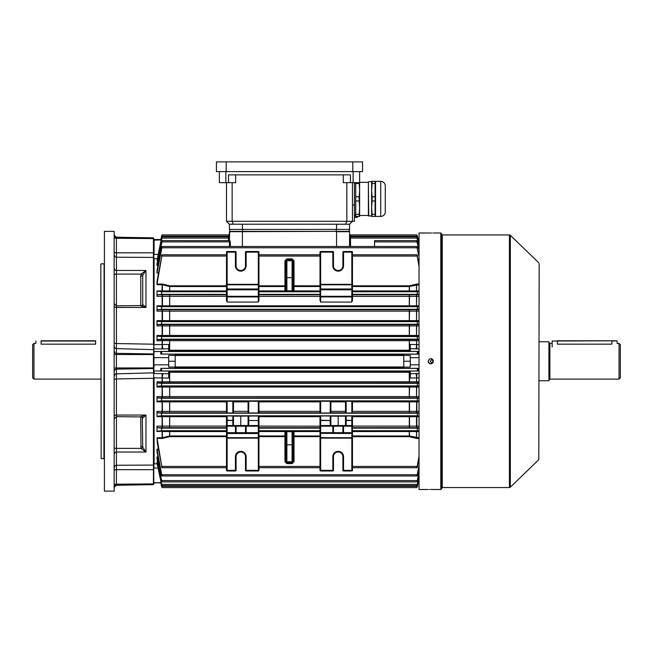 <?xml version="1.0" encoding="UTF-8"?>
<svg xmlns="http://www.w3.org/2000/svg" width="653" height="653" viewBox="0 0 653 653"><rect width="100%" height="100%" fill="white"/><g stroke="black" fill="none" stroke-linecap="round" stroke-linejoin="round"><path stroke-width="0.98" d="M33.948 379.099L32.65 377.801L32.65 344.686L33.948 343.388L33.948 379.099L100.84 379.099M41.09 344.155C34.389 343.315 34.389 343.315 41.09 344.155L95.64 344.155C102.341 343.315 102.341 343.315 95.64 344.155L95.64 341.046L41.09 341.046L41.09 344.155M431.698 362.603C433.461 361.697 433.461 360.791 431.698 359.876C429.943 360.791 429.943 361.697 431.698 362.603L431.968 362.578M433.037 361.509L432.833 360.48M441.771 233.962L441.771 488.526L440.791 489.497L440.791 232.99L441.771 233.962M430.221 233.015L419.038 232.99L419.038 489.497L428.131 489.497M430.727 233.015C427.38 232.982 427.38 232.982 430.727 233.015C434.082 232.982 434.082 232.982 430.727 233.015M430.727 489.472C427.372 489.497 427.372 489.497 430.727 489.472C434.082 489.497 434.082 489.497 430.727 489.472M429.323 489.481L429.747 489.472M433.274 361.754L433.127 362.235M432.89 362.684L432.147 363.419M431.723 363.639L431.233 363.794M430.727 363.843L430.213 363.786M429.731 363.639L429.29 363.411M428.564 362.684L428.327 362.235M428.18 361.754L428.131 361.24C429.862 364.594 431.592 364.594 433.323 361.24C431.592 357.893 429.862 357.893 428.131 361.24M539.174 263.739L538.782 459.688L539.174 263.739M432.131 233.007L431.706 233.007M430.613 358.644L431.364 358.726M431.38 358.726L432.433 359.281M432.825 359.713L433.151 360.317M431.233 489.472L440.791 489.497M41.09 340.784L95.64 340.784M293.058 434.645L293.058 453.149L293.058 434.645M293.058 269.338L293.058 287.842M285.916 453.149L285.916 434.645L285.916 453.149M285.916 287.842L285.916 269.338L285.916 287.842M320.003 284.349L351.828 284.349L351.828 252.148L343.543 252.148L343.543 265.779A5.355 5.355 0 0 1 338.189 271.142A5.355 5.355 0 0 1 332.834 265.779L332.834 252.148L320.656 252.148L320.656 288.969L351.828 288.969L351.828 284.806L320.656 284.806A0.653 0.457 0 0 0 320.003 285.263L320.003 252.148A0.653 0.653 0 0 1 320.656 251.495L332.834 251.495A0.653 0.653 0 0 1 333.479 252.148L333.479 265.779A4.71 4.71 0 0 0 338.189 270.489A4.71 4.71 0 0 0 342.898 265.779L342.898 252.148A0.653 0.653 0 0 1 343.543 251.495L351.828 251.495A0.653 0.653 0 0 1 352.473 252.148L352.473 300.356L351.828 302.07L320.656 302.07L320.003 300.356L320.003 254.784L258.963 254.784M258.963 290.928L284.937 290.928L284.937 286.52L258.963 286.52L258.963 300.356L258.31 302.07L227.146 302.07L226.493 300.356L226.493 252.148A0.653 0.653 0 0 1 227.146 251.495L235.423 251.495A0.653 0.653 0 0 1 236.076 252.148L236.076 265.779A4.71 4.71 0 0 0 240.777 270.489A4.71 4.71 0 0 0 245.487 265.779L245.487 252.148A0.653 0.653 0 0 1 246.14 251.495L258.31 251.495L246.14 251.495A0.653 0.653 0 0 0 245.487 252.148L246.14 252.148L246.14 265.779A5.355 5.355 0 0 1 240.777 271.142A5.355 5.355 0 0 1 235.423 265.779L235.423 252.148L227.146 252.148L227.146 284.349L258.31 284.349L258.31 252.148L246.14 252.148L246.14 251.495M419.038 416.679L409.513 416.704L409.513 426.115L352.473 426.107L352.473 435.967L409.513 435.984L409.341 436.669L352.473 436.661L352.473 470.34A0.653 0.653 0 0 1 351.828 470.993L343.543 470.993A0.653 0.653 0 0 1 342.898 470.34L342.898 456.7A4.71 4.71 0 0 0 338.189 451.998A4.71 4.71 0 0 0 333.479 456.7L333.479 470.34A0.653 0.653 0 0 1 332.834 470.993L320.656 470.993A0.653 0.653 0 0 1 320.003 470.34L320.003 433.053A0.653 0.457 180 0 0 320.656 433.519L320.656 437.681L351.828 437.681L351.828 433.519L320.656 433.323A0.653 0.653 0 0 1 320.003 432.678L320.003 415.969L320.656 415.961L320.656 420.189L330.883 420.508L330.883 425.536M258.963 435.967L284.937 435.967L284.937 431.551L258.963 431.551L258.963 470.34A0.653 0.653 0 0 1 258.31 470.993L246.14 470.993A0.653 0.653 0 0 1 245.487 470.34L245.487 456.7A4.71 4.71 0 0 0 240.777 451.998A4.71 4.71 0 0 0 236.076 456.7L236.076 470.34A0.653 0.653 0 0 1 235.423 470.993L227.146 470.993A0.653 0.653 0 0 1 226.493 470.34L226.493 415.969L233.472 415.969L233.472 425.536M417.912 240.28L417.324 235.888L416.614 234.892L350.53 234.892A0.971 0.971 0 0 1 349.551 233.921L349.551 235.839A0.971 0.971 0 0 0 350.53 236.81L350.53 246.483M349.551 233.921L349.551 235.839M229.415 236.149L229.415 235.839A0.971 0.971 0 0 1 228.444 236.81L162.311 236.81L157.161 259.665L157.879 259.665M228.444 240.614L228.444 234.892A0.971 0.971 0 0 0 229.415 233.921M419.038 246.238L416.663 236.81L350.53 236.81L350.53 234.892L416.614 234.892L417.324 235.717L418.165 239.684L417.324 235.888M419.038 257.086L416.818 246.483L162.148 246.483L161.454 247.765L157.104 270.236M162.311 236.81L161.65 237.488L157.161 259.665M229.481 246.483L229.448 241.888L228.754 240.614L162.238 240.614L161.65 241.153L157.055 263.534M162.238 240.614L157.136 264.726L158.189 264.726M228.444 234.892L162.352 234.892L160.72 240.28L161.65 235.717L162.352 234.892L228.444 234.892M162.148 246.483L157.006 273.085L157.006 270.236M419.038 266.432L416.924 254.784L352.473 254.784M226.493 284.349L227.146 284.349L227.146 288.969L258.31 288.969L258.31 284.806L227.146 284.806A0.653 0.457 0 0 0 226.493 285.263L226.493 254.784L162.05 254.784L157.071 284.022L162.458 284.063L162.287 284.749L157.006 284.724L157.006 281.361L162.05 254.784M419.038 250.515L416.728 240.614L374.553 240.614L374.553 246.483M416.728 240.614L417.324 241.912L374.553 241.888M417.324 241.153L419.038 249.519M320.003 436.661L293.058 436.677A0.971 0.71 180 0 1 294.03 435.967L320.003 435.967L320.003 438.139L320.656 438.139L320.656 470.34L332.834 470.34L332.834 456.7A5.355 5.355 0 0 1 338.189 451.345A5.355 5.355 0 0 1 343.543 456.7L343.543 470.34L351.828 470.34L351.828 438.139L320.656 438.139L320.656 437.681A0.653 0.457 180 0 1 320.003 437.224M336.564 246.483L336.564 231.693L349.551 231.693L349.551 246.483L349.551 238.067L417.349 238.084M258.963 426.107L320.003 426.18L320.656 425.536L351.828 425.536L352.473 426.18A0.653 0.653 0 0 0 351.828 425.536L351.828 420.508L346.147 420.508L346.147 425.536M351.828 433.323A0.653 0.653 0 0 0 352.473 432.678L351.828 432.678L351.828 426.18L343.543 426.18L343.543 432.678L351.828 432.678L351.828 433.323A0.653 0.653 0 0 0 352.473 432.678L352.473 433.053A0.653 0.457 -0 0 1 351.828 433.519L320.656 433.323L320.656 432.678L332.834 432.678L332.834 426.18L320.656 426.18L320.656 432.678L320.003 432.678M232.827 425.536L232.827 420.508L227.146 420.508L227.146 425.536L258.31 425.536A0.653 0.653 0 0 1 258.963 426.18L258.963 433.053A0.653 0.457 -0 0 1 258.31 433.519L227.146 433.519L227.146 437.681L258.31 437.681L258.31 433.323L227.146 433.323A0.653 0.653 0 0 1 226.493 432.678L235.423 432.678L235.423 426.18L227.146 426.18L227.146 433.519A0.653 0.457 180 0 1 226.493 433.053M158.41 273.085L157.006 273.085M416.818 246.483L419.038 255.617M242.402 246.483L242.402 231.366L336.564 231.366L229.415 231.693L229.415 240.296L229.742 231.366L349.233 231.366L349.233 229.415L349.551 231.693M229.481 240.198L230.346 241.871L230.378 246.483M258.31 302.07L258.31 296.952L227.146 296.952A0.653 0.653 0 0 1 226.493 296.307L157.006 296.348L157.34 294.764L161.422 294.356L161.764 291.76L157.006 290.952L226.493 290.928L226.493 286.52L169.682 286.52L162.287 284.749L162.458 291.271L157.071 291.271M157.34 294.764L226.493 294.789M226.493 296.38L226.493 300.356M258.963 285.826L284.937 285.826L284.937 260.808L286.887 258.857L292.079 258.857L294.03 260.808L294.03 286.52L320.003 286.52L320.003 290.928L294.03 290.928A0.971 0.669 0 0 1 293.058 290.267A0.971 0.971 0 0 0 294.03 291.238L294.03 291.679L286.887 291.711L286.887 290.805L292.079 290.805L292.079 259.812L286.887 259.812L286.887 260.735L292.079 260.735A0.971 0.971 180 0 1 293.058 261.706L293.058 290.699L292.079 290.805L292.079 291.711M248.083 412.982L248.083 401.334L248.736 401.269L258.963 401.334L258.963 412.982L226.493 412.982L226.493 401.334L227.146 401.269L233.472 401.334L233.472 412.982M320.656 412.998L320.003 412.982L320.003 401.334L320.656 401.269L320.656 412.998L330.23 412.998L330.23 401.269L320.656 401.269M330.23 401.269L330.883 401.334L330.883 412.982L330.23 412.998M346.147 412.998L345.494 412.982L345.494 401.334L346.147 401.269L346.147 412.998L351.828 412.998L351.828 401.269L346.147 401.269M351.828 401.269L352.473 401.334L352.473 412.982L351.828 412.998M352.4 401.277L409.341 401.277L409.513 401.873L352.473 401.864M419.038 401.007L417.316 400.852L417.324 398.501L419.038 398.126M419.038 387.025L162.287 387.033L162.458 397.897L157.283 397.897L161.487 398.257L161.65 400.852L157.136 401.252L162.458 401.252L162.287 401.856L157.006 401.848L157.006 396.591L419.038 396.591M162.458 401.252L226.567 401.277M330.883 416.181L345.494 416.181L345.494 420.508L345.494 415.969L346.147 415.961L346.147 420.189L352.473 420.508L352.473 426.18L351.828 426.18L351.828 425.536A0.653 0.653 0 0 1 352.473 426.18M352.473 416.255L409.341 416.255L409.513 416.704L352.473 416.696L352.473 420.508L351.828 420.508L351.828 415.961L346.147 415.961M351.828 415.961L352.473 415.969L352.473 420.508M419.038 415.953L417.267 415.79L417.52 413.194L419.038 413.055M226.493 401.864L162.287 401.856L162.458 412.818L157.316 412.818L161.454 413.194L161.699 415.79L157.104 416.222L162.458 416.222L162.287 416.687L157.006 416.679L157.006 411.374L226.493 411.341L226.493 401.334M162.458 416.222L226.493 416.255M227.146 415.961L227.146 420.189L233.472 420.508L233.472 416.181L258.963 415.969L258.963 426.18L258.31 425.536L258.31 420.508L248.736 420.508L248.736 425.536M330.23 425.536L330.23 420.508L320.003 420.508L320.003 416.696L258.963 416.696L258.963 415.969M330.23 415.961L330.883 415.969L330.883 420.508L330.23 420.508L330.23 415.961L320.656 415.961M226.493 411.341L226.493 412.982M226.493 412.794L162.458 412.818M352.473 411.341L409.513 411.349L409.341 412.794L352.473 412.794M248.083 401.334L248.083 412.794M233.472 412.794L233.472 401.334M258.963 416.696L258.963 420.508L258.31 420.189L258.31 415.961M169.682 416.255L169.682 416.696L226.493 416.696L226.493 426.107L169.682 426.107L169.682 427.699L157.34 427.723L161.422 428.131L161.764 430.727L157.071 431.217L162.458 431.217L157.006 431.527L157.006 426.14L169.682 426.107L169.682 416.696L162.287 416.687L162.458 427.723M157.104 452.251L161.65 475.58C162.409 476.29 162.434 476.004 161.699 474.723L157.104 449.925L157.006 449.117L158.361 449.117M419.038 465.401L417.267 474.723C416.541 476.004 416.557 476.29 417.324 475.58L419.038 466.871M157.055 458.945L161.65 481.326C162.417 482.2 162.417 481.955 161.65 480.6L157.136 457.761L157.006 456.88L158.026 456.88M419.038 471.972L417.316 480.6C416.557 481.955 416.557 482.2 417.324 481.326L419.038 472.96M157.169 442.383L162.05 467.703L226.493 467.703M161.65 466.03L161.65 467.409C162.393 467.948 162.434 467.621 161.764 466.43L157.006 437.763L162.115 437.763L169.682 435.967L226.493 435.967M161.65 486.599C162.417 487.84 162.417 487.897 161.65 486.771C162.417 487.897 162.417 487.84 161.65 486.599L160.801 482.796L161.65 486.771C162.417 487.897 162.417 487.84 161.65 486.599L161.062 482.208M417.324 486.599L417.324 486.771C416.549 487.897 416.549 487.84 417.324 486.599C416.549 487.84 416.549 487.897 417.324 486.771L418.246 482.208L417.324 486.599C416.549 487.84 416.549 487.897 417.324 486.771L418.165 482.796M160.801 368.325L161.65 368.472L161.65 370.945L160.72 371.051L160.801 368.325L175.192 368.325L175.192 367.084L168.694 367.084L168.694 355.395L175.192 355.395L175.192 367.084M419.038 377.842L410.272 378.054L410.272 371.051L418.246 371.051L417.324 370.945L417.324 368.472L418.165 368.325L403.774 368.325L403.774 367.084L410.272 367.084L410.272 355.395L403.774 355.395L403.774 361.24L410.272 361.24M419.038 348.931L410.272 348.735L410.272 351.428L418.246 351.428L417.324 351.534L417.324 354.008L418.165 354.163L403.774 354.163L403.774 355.395M168.694 350.245L409.513 350.245L409.341 351.118L168.694 351.118M157.21 258.678L154.084 258.678L154.084 344.645L168.694 344.425L168.694 351.428L160.72 351.428L161.65 351.534L161.65 354.008L161.65 351.534M175.192 355.395L175.192 354.163L161.65 354.008M160.801 370.986L154.084 370.986L154.084 373.557L168.694 373.753L168.694 371.051L160.72 371.051M168.694 371.369L409.341 371.369L409.513 372.243L168.694 372.234M410.272 372.234L409.513 372.243L409.513 381.776L419.038 381.801M410.272 348.735L410.272 344.482M410.272 344.425L419.038 344.645M419.038 340.686L157.006 340.686L157.006 335.454L419.038 335.454M157.006 340.686L157.251 339.519L409.341 339.544L409.513 350.245L410.272 350.245M418.165 354.163L418.246 351.428M418.246 371.051L418.165 368.325M418.246 240.28L418.165 239.684M157.014 463.075L157.006 461.891L157.691 461.891M157.022 458.888L157.006 456.88M157.038 452.129L157.006 449.117M157.34 443.126L157.006 437.763M157.006 387.025L157.006 381.801L409.513 381.776L409.341 382.944L157.251 382.968L161.52 383.319L161.65 385.907L157.161 386.298L162.458 386.298L162.287 387.033L157.006 387.025L157.161 386.298M169.625 371.369L169.625 382.944M169.625 339.544L169.625 351.118M419.038 325.896L157.006 325.896L157.006 320.639L419.038 320.639M419.038 311.114L157.006 311.114L157.006 305.808L419.038 305.808M157.006 296.348L157.006 290.952M158.026 265.6L157.006 265.6L157.006 263.534M157.251 339.519L161.52 339.16L161.65 336.573L157.161 336.189L157.006 335.454M419.038 336.426L417.324 336.573L417.324 339.005L419.038 339.299M157.006 325.896L157.283 324.59L162.458 324.59L409.341 324.614L409.513 325.92L409.341 336.164L157.161 336.189M351.828 302.07L351.828 296.952A0.653 0.653 0 0 0 352.473 296.307L352.473 294.789L409.341 294.789L409.513 296.372L352.473 296.38M419.038 291.573L417.202 291.76L417.553 294.356L419.038 294.503M157.283 324.59L161.487 324.231L161.65 321.627L157.136 321.235L157.006 320.639M419.038 321.48L417.316 321.627L417.324 323.986L419.038 324.361M157.006 311.114L157.316 309.669L162.458 309.669L409.341 309.693L409.513 311.138L409.341 321.203L157.136 321.235M157.316 309.669L161.454 309.293L161.699 306.698L157.104 306.257L157.006 305.808M419.038 306.535L417.267 306.698L417.52 309.293L419.038 309.424M419.038 296.348L409.513 296.372L409.341 306.233L157.104 306.257M157.006 463.091L161.65 484.991C162.417 486.003 162.417 485.848 161.65 484.534L157.006 461.891M419.038 476.249L417.324 484.534C416.557 485.848 416.557 486.003 417.324 484.991L419.038 476.829M417.324 484.534C416.557 485.848 416.557 486.003 417.324 484.991L417.324 484.534M161.65 484.991C162.417 486.003 162.417 485.848 161.65 484.534L161.65 484.991M419.038 456.055L417.202 466.43C416.532 467.621 416.573 467.948 417.324 467.409L419.038 458.128M352.473 467.703L416.924 467.703L417.324 466.03M161.65 480.575L161.65 481.326C162.417 482.2 162.417 481.955 161.65 480.6L417.316 480.6C416.557 481.955 416.557 482.2 417.324 481.326L417.324 480.575M161.65 474.527L162.148 475.996L416.818 475.996L417.324 474.527M416.924 254.784L419.038 264.351M162.458 386.298L409.341 386.323L409.513 387.049L409.341 397.873L162.458 397.897M419.038 386.062L417.324 385.907L417.324 383.474L419.038 383.189M419.038 430.907L417.202 430.727L417.553 428.131L419.038 427.984M409.341 416.255L416.851 416.222L416.851 426.14L409.513 426.115L409.341 427.699L352.473 427.699M160.801 239.684L161.65 235.888M157.006 265.6L157.136 264.726M157.006 401.848L157.136 401.252M157.006 416.679L157.104 416.222M157.34 427.723L157.006 426.14M157.316 412.818L157.006 411.374M157.283 397.897L157.006 396.591M157.251 382.968L157.006 381.801M157.006 284.724L157.071 284.022M416.663 236.81L417.324 237.488L419.038 245.659M419.038 401.848L409.513 401.873L409.513 411.349L419.038 411.374M226.493 431.551L162.287 431.543L162.458 438.424L157.071 438.465M419.038 431.527L352.473 431.551M352.473 431.249L409.341 431.249L409.513 435.984L419.038 437.763M419.038 284.724L409.284 286.52L352.473 286.52L352.473 289.81L320.656 289.81L320.656 296.307L351.828 296.307L351.828 289.157A0.653 0.653 0 0 1 352.473 289.81M352.473 290.928L419.038 290.952M168.694 373.753L168.694 378.054L154.084 377.842L154.084 463.81L157.21 463.81M161.618 238.084L229.415 238.067L229.415 240.296M160.834 482.951L153.765 482.616L153.765 467.981L153.765 482.306M153.765 377.785L153.439 484.632L153.439 378.275L116.422 378.952L116.422 415.047L145.97 415.047L142.721 418.034A1.951 1.91 180 0 0 142.525 417.21M142.721 304.91L142.721 276.178L140.77 275.803L140.999 274.105L145.97 270.464L142.86 275.084L142.721 276.178L142.721 304.445L145.97 307.441L116.422 307.441L116.422 343.535L153.439 344.213L153.439 237.855L153.765 351.779M153.765 258.996L154.084 239.537L154.084 254.45L158.091 254.45M162.458 294.764L162.458 306.257M169.625 294.789L169.625 306.233M409.341 294.789L416.516 294.764L416.679 296.34L416.516 306.257L409.341 306.233M162.458 309.669L162.458 321.227M169.625 309.693L169.625 321.203M409.341 309.693L416.516 309.669L416.679 311.106L416.516 321.227L409.341 321.203M162.458 324.59L162.458 336.189M169.625 324.614L169.625 336.164M409.341 324.614L416.516 324.59L416.679 325.888L416.516 336.189L409.341 336.164M162.458 339.519L162.287 344.621A5.191 0.939 -91.9 0 0 163.193 348.914L154.084 348.931L153.765 344.694M409.341 339.544L416.516 339.519L416.679 344.621A5.191 0.939 91.9 0 1 415.781 348.914M169.625 386.323L169.625 397.873M409.341 386.323L416.516 386.298L416.679 387.033L416.516 397.897L409.341 397.873M169.625 401.277L169.625 412.794M409.341 401.277L416.516 401.252L416.679 401.856L416.516 412.818L409.341 412.794M169.625 416.255L169.625 427.699M416.516 416.222L416.516 427.723L409.341 427.699M162.458 431.217L169.625 431.249L169.625 436.669L162.458 438.424M409.341 431.249L416.679 431.543L416.516 438.424L409.341 436.669M163.193 373.573A5.191 0.939 -88.1 0 0 162.287 377.867L162.458 382.968M410.272 373.753L415.781 373.573A5.191 0.939 88.1 0 1 416.679 377.867L416.516 382.968L409.341 382.944M162.458 284.063L169.625 285.818L169.625 291.238L162.458 291.271M352.473 285.826L409.341 285.818L409.513 286.496L409.341 291.238L352.473 291.238M409.341 285.818L416.516 284.063L416.679 284.749L416.516 291.271L409.341 291.238M160.801 354.163L160.72 351.428M160.801 482.796L160.72 482.208M160.801 239.871L153.765 240.173M160.834 239.537L154.084 239.537M160.801 351.502L154.084 351.502L153.839 357.558M168.694 357.673L153.937 357.64M168.694 364.815L153.937 364.847M160.801 482.616L154.084 482.951M175.192 361.24L168.694 361.24M418.165 239.871L419.038 239.871M418.132 239.537L419.038 239.537M410.272 357.673L419.038 357.673M418.165 351.502L419.038 351.502M418.165 370.986L419.038 370.986M415.781 373.573L419.038 373.557M410.272 364.815L419.038 364.815M403.774 361.24L403.774 367.084M418.132 482.951L419.038 482.951M418.165 482.616L419.038 482.616M154.084 357.673L153.765 365.141M154.084 364.815L153.765 370.708M352.473 433.053L352.473 438.139L351.828 437.681A0.653 0.457 -0 0 0 352.473 437.224M258.31 433.323A0.653 0.653 0 0 0 258.963 432.678L258.31 432.678L258.31 426.18L246.14 426.18L246.14 432.678L258.31 432.678L258.31 433.323A0.653 0.653 0 0 0 258.963 432.678M345.494 425.536L345.494 420.508L346.147 420.189L345.494 420.508M248.083 425.536L248.083 415.969M248.083 416.181L248.083 420.508L258.963 420.508M351.828 296.952L351.828 296.307L352.473 296.307A0.653 0.653 0 0 1 351.828 296.952L320.656 296.952A0.653 0.653 0 0 1 320.003 296.307L320.656 296.307L320.656 302.07M320.003 252.148L320.656 252.148L320.656 251.495A0.653 0.653 0 0 0 320.003 252.148L320.003 254.784M320.003 289.426A0.653 0.457 0 0 1 320.656 288.969L320.656 289.81L320.003 289.81A0.653 0.653 0 0 1 320.656 289.157L351.828 288.969A0.653 0.457 0 0 1 352.473 289.426M226.493 252.148L227.146 252.148L227.146 251.495A0.653 0.653 0 0 0 226.493 252.148L226.493 254.784M258.31 251.495A0.653 0.653 0 0 1 258.963 252.148L258.31 252.148L258.31 251.495A0.653 0.653 0 0 1 258.963 252.148L258.963 289.81L227.146 289.81L227.146 296.307L258.31 296.307L258.31 289.157A0.653 0.653 0 0 1 258.963 289.81M226.493 289.426A0.653 0.457 0 0 1 227.146 288.969L227.146 289.81L226.493 289.81A0.653 0.653 0 0 1 227.146 289.157L258.31 288.969A0.653 0.457 0 0 1 258.963 289.426M236.076 426.18L236.076 432.678L245.487 432.678L245.487 426.18L235.423 426.18L235.423 425.536A0.653 0.653 0 0 1 236.076 426.18M333.479 426.18L333.479 432.678L342.898 432.678L342.898 426.18A0.653 0.653 0 0 1 343.543 425.536L343.543 426.18L333.479 426.18A0.653 0.653 0 0 0 332.834 425.536A0.653 0.653 0 0 1 333.479 426.18L332.834 426.18L332.834 425.536M240.777 416.239L240.777 425.536M338.189 416.239L338.189 425.536M246.14 433.323A0.653 0.653 0 0 1 245.487 432.678L246.14 432.678L246.14 433.323M235.423 433.323A0.653 0.653 0 0 0 236.076 432.678A0.653 0.653 0 0 1 235.423 433.323L235.423 432.678L236.076 432.678M343.543 433.323A0.653 0.653 0 0 1 342.898 432.678L343.543 432.678L343.543 433.323M332.834 433.323A0.653 0.653 0 0 0 333.479 432.678A0.653 0.653 0 0 1 332.834 433.323L332.834 432.678L333.479 432.678M332.834 456.7L333.479 456.7A4.71 4.71 0 0 1 338.189 451.998A4.71 4.71 0 0 1 342.898 456.7L343.543 456.7M320.656 425.536L320.656 426.18L320.003 426.18A0.653 0.653 0 0 1 320.656 425.536L320.656 420.508L320.003 420.508M227.146 420.189L226.493 420.508L227.146 420.189M227.146 425.536L226.493 426.18A0.653 0.653 0 0 1 227.146 425.536A0.653 0.653 0 0 0 226.493 426.18L227.146 426.18L227.146 425.536M246.14 425.536A0.653 0.653 0 0 0 245.487 426.18L246.14 426.18L246.14 425.536A0.653 0.653 0 0 0 245.487 426.18M258.31 296.952A0.653 0.653 0 0 0 258.963 296.307L258.31 296.307L258.31 296.952A0.653 0.653 0 0 0 258.963 296.307M285.916 261.706L285.916 290.699L285.916 261.706A0.971 0.971 0 0 1 286.887 260.735L286.887 277.607L293.058 277.672M294.03 260.808L293.058 260.792L293.058 261.706M285.916 460.781L285.916 431.788L285.916 460.781A0.971 0.971 -0 0 0 286.887 461.753L292.079 461.753L292.079 431.682L293.058 431.788L293.058 461.695L292.079 462.675L292.079 461.753A0.971 0.971 180 0 0 293.058 460.781M285.916 277.672L286.887 277.607L286.887 290.805L285.916 290.699A0.971 0.971 -0 0 1 284.937 291.679L286.887 291.711M284.937 291.679L284.937 290.928A0.971 0.669 180 0 0 285.916 290.267A0.971 0.971 180 0 1 284.937 291.238L258.963 291.238M284.937 286.52A0.971 0.71 180 0 0 285.916 285.81L284.937 285.826L284.937 286.52M284.937 260.808L285.916 260.792L286.887 259.812L286.887 258.857M258.963 431.249L284.937 431.249L284.937 430.809A0.971 0.971 180 0 1 285.916 431.788L286.887 431.682L286.887 462.675L285.916 461.695L284.937 461.671L286.887 463.63L286.887 462.675L292.079 462.675L292.079 463.63L286.887 463.63M284.937 461.671L284.937 436.661L285.916 436.677A0.971 0.71 180 0 0 284.937 435.967L284.937 436.661L258.963 436.661M284.937 431.551A0.971 0.669 180 0 1 285.916 432.221A0.971 0.971 180 0 0 284.937 431.249L284.937 431.551M293.058 260.792L292.079 259.812L292.079 258.857M320.003 285.826L293.058 285.81A0.971 0.71 0 0 0 294.03 286.52L294.03 291.238L320.003 291.238M293.058 290.699A0.971 0.971 180 0 0 294.03 291.679M284.937 430.809L294.03 430.809A0.971 0.971 0 0 0 293.058 431.788M293.058 461.695L294.03 461.671L292.079 463.63M320.003 431.551L294.03 431.551A0.971 0.669 0 0 0 293.058 432.221A0.971 0.971 0 0 1 294.03 431.249L320.003 431.249M354.824 183.256A0.653 0.653 0 0 1 354.432 182.66L354.424 221.302L352.473 221.302L352.473 182.66M368.382 182.334L359.615 182.334L359.615 190.129L359.615 171.617L359.615 182.66L343.29 182.66L343.29 174.865M235.676 174.865L235.676 182.66L219.351 182.66L219.351 171.617M232.141 182.66L232.141 221.302L233.309 224.224L229.415 224.224L229.415 229.415L349.551 229.415L349.551 224.224L352.473 221.302L226.493 221.302L226.493 182.66M350.432 182.66L350.432 174.865L228.534 174.865L228.534 182.66M349.551 229.415L349.551 224.224L345.657 224.224L346.825 221.302L346.825 182.66M345.657 224.224L233.309 224.224M226.493 221.302L229.415 224.224M229.742 231.366L229.742 229.415M226.167 161.879L216.429 161.879L216.429 171.617L226.167 171.617L226.167 161.879L362.537 161.879L362.537 171.617L362.537 161.879M362.537 171.617L226.167 171.617M357.281 216.429L357.281 217.4A173.641 173.641 0 0 0 357.387 216.429M354.424 217.4L357.281 217.4M385.27 185.909A4.547 4.547 0 0 0 380.723 181.371L375.091 181.363L375.524 181.363L375.532 216.421L375.091 216.429L380.723 216.421A4.547 4.547 0 0 0 385.27 211.874L385.27 185.909L385.27 211.874M354.824 214.535A0.653 0.653 0 0 0 355.077 215.776A0.653 0.653 0 0 0 355.722 215.221M368.7 181.714L371.63 181.714L371.63 216.078L368.382 215.768L368.382 182.024L368.7 216.078M359.615 215.457L368.382 215.457M355.722 214.347L355.722 200.977L359.183 200.977L359.615 207.662L359.183 214.347L355.722 214.347L355.722 216.429L359.615 216.429L359.615 190.129L359.183 196.814L355.722 196.814L355.722 183.444L359.183 183.444L359.183 182.66M359.183 216.429L359.183 214.347M359.183 200.977L359.183 196.814M359.183 183.444L359.615 190.129M355.722 200.977L355.722 196.814M355.722 183.444L355.722 182.66M375.091 183.444L375.091 181.363L371.63 181.363L371.63 190.129L372.071 183.444L375.091 183.444L375.091 196.814L372.071 196.814L372.071 200.977L375.091 200.977L375.091 214.347L372.071 214.347L372.071 216.429L375.091 216.429L375.091 214.347M372.071 214.347L371.63 207.662L371.63 216.429L372.071 216.429M372.071 181.363L372.071 183.444M371.63 207.662L372.071 200.977M372.071 196.814L371.63 190.129M375.091 196.814L375.091 200.977M385.27 190.129L385.27 207.662M552.16 341.046L616.84 340.784L611.91 341.046L611.91 344.155C618.611 343.315 618.611 343.315 611.91 344.155L557.36 344.155C550.659 343.315 550.659 343.315 557.36 344.155L557.36 341.046L552.16 341.046L552.16 347.021M620.35 344.686L620.35 377.801L619.052 379.099L619.052 343.388L620.35 344.686M539.174 341.764L548.92 341.764L548.92 380.723L539.174 380.723M101.158 458.651L100.84 264.155L101.158 458.651L103.917 458.651L104.08 263.673M114.471 343.209L116.422 343.535L116.389 353.338L153.439 353.959L153.439 368.529L153.765 344.262M114.153 231.366L114.153 491.121L114.153 231.366L104.407 231.366L104.407 491.121L114.153 491.121M104.407 491.121L104.407 231.366M153.765 257.421L116.422 257.217L116.422 270.464L145.97 270.464L145.97 307.441L140.999 305.963M142.86 418.091A1.951 1.804 132.1 0 0 142.305 416.965L142.721 446.301L142.86 447.403L145.97 452.023L116.422 452.023L116.422 465.271L153.765 465.067M153.765 378.226L153.439 368.529L116.389 369.141L116.422 378.952L114.471 379.279M153.439 237.855L116.389 237.202L116.422 257.217A1.951 1.918 180 0 1 114.471 255.29M114.471 467.189A1.951 1.918 0 0 1 116.422 465.271L116.389 484.2L153.765 483.897M140.999 416.524L145.97 415.047L145.97 452.023L140.999 448.382L140.77 416.638M142.305 416.965A1.951 1.804 132.1 0 0 142.305 416.957A1.951 1.804 132.1 0 0 141.758 416.63M142.721 446.301L140.77 446.685M142.86 447.403A1.951 0.49 -16.6 0 1 140.999 448.382L116.422 448.382L116.422 452.023A1.951 1.673 -0 0 0 114.471 453.696M142.86 275.084A1.951 0.49 16.6 0 0 140.999 274.105L116.422 274.105L116.422 307.441A1.951 0.996 180 0 1 114.471 306.445M142.86 304.388A1.951 1.804 -132.1 0 1 142.305 305.522L142.721 304.445A1.951 1.91 180 0 1 142.525 305.278M114.471 303.898L116.422 305.849L142.305 305.522A1.951 1.804 -132.1 0 1 141.758 305.857M442.285 487.546L509.43 487.546L509.43 234.933L442.285 234.933L442.285 487.546L441.771 488.069M509.43 234.933L510.328 235.3L510.328 487.187L538.782 459.688M343.543 265.779L342.898 265.779M246.14 265.779L245.487 265.779M240.777 451.345A5.355 5.355 0 0 1 246.14 456.7L246.14 470.34L258.31 470.34L258.31 438.139L227.146 438.139L227.146 470.34L235.423 470.34L235.423 456.7A5.355 5.355 0 0 1 240.777 451.345M245.487 456.7L246.14 456.7M240.777 451.998A4.71 4.71 0 0 0 236.076 456.7L235.423 456.7M417.381 236.166L349.608 236.157M230.346 241.871L161.65 241.888L161.65 241.153M229.358 236.157L161.593 236.166M417.267 247.765L161.699 247.765M417.202 256.058L352.473 256.058M320.003 256.058L258.963 256.058M226.493 256.058L161.764 256.058M294.03 430.809L294.03 461.671M320.003 466.43L258.963 466.43M320.003 430.727L258.963 430.727M320.003 291.76L258.963 291.76M226.493 294.356L161.422 294.356M226.493 291.238L169.625 291.238M226.493 291.76L161.764 291.76M169.625 285.818L226.493 285.826M169.682 285.826L169.682 291.238M320.003 296.38L258.963 296.38M169.682 294.789L169.682 306.233M409.284 306.233L409.284 294.789M320.003 294.356L258.963 294.356M258.963 294.789L320.003 294.789M233.399 401.277L248.164 401.277M258.89 401.277L320.084 401.277M330.81 401.277L345.568 401.277M416.516 401.252L419.038 401.252M417.324 398.501L417.324 400.852L161.65 400.852L161.65 398.501M416.851 416.222L419.038 416.222M417.267 415.79L161.699 415.79M258.963 416.255L320.003 416.255M417.52 413.194L161.454 413.194M419.038 412.818L416.516 412.818M345.494 412.794L330.883 412.794M320.003 412.794L258.963 412.794M248.083 401.864L233.472 401.864M233.472 411.341L248.083 411.341M320.003 401.864L258.963 401.864M258.963 411.341L320.003 411.341M330.883 411.341L345.494 411.341M345.494 401.864L330.883 401.864M169.682 401.277L169.682 412.794M158.499 449.925L157.104 449.925M417.267 474.723L161.699 474.723M158.189 457.761L157.136 457.761M226.493 436.661L169.625 436.669M226.493 466.43L161.764 466.43M169.625 431.249L226.493 431.249M226.493 430.727L161.764 430.727M226.493 428.131L161.422 428.131M226.493 427.699L169.682 427.699M409.284 427.699L409.284 416.255M169.682 431.249L169.682 436.661M320.003 428.131L258.963 428.131M320.003 427.699L258.963 427.699M416.851 373.557L416.516 382.968M416.516 386.298L416.516 397.897M416.851 401.252L416.851 412.818M419.038 427.723L416.851 427.723L416.851 426.14L419.038 426.14M416.516 431.217L416.516 438.424M417.381 486.314L161.593 486.314M403.774 368.006L175.192 368.006M417.414 368.39L161.552 368.39M416.516 284.063L416.516 291.271M416.516 294.764L416.516 306.257M416.516 309.669L416.516 321.227M416.516 324.59L416.516 336.189M416.516 339.519L416.851 348.931M410.272 351.118L409.341 351.118M417.381 351.502L161.593 351.502M417.414 354.097L161.552 354.097M175.192 354.481L403.774 354.481M417.381 370.986L161.593 370.986M409.341 371.369L410.272 371.369M417.324 351.534L417.324 354.008M417.324 368.472L417.324 370.945M162.115 438.465L162.115 431.217M162.115 427.723L162.115 416.222M162.115 412.818L162.115 401.252M162.115 397.897L162.115 386.298M162.115 382.968L162.115 373.557M162.115 348.931L162.115 339.519M162.115 336.189L162.115 324.59M162.115 321.235L162.115 309.669M162.115 306.257L162.115 294.764M162.115 291.271L162.115 284.022M157.691 260.588L157.006 260.588M416.851 339.519L419.038 339.519M417.455 339.16L161.52 339.16M417.349 336.564L161.618 336.564M419.038 336.189L416.851 336.189M417.553 294.356L352.473 294.356M416.851 294.764L419.038 294.764M417.202 291.76L352.473 291.76M419.038 291.271L416.851 291.271M416.851 324.59L419.038 324.59M417.487 324.231L161.487 324.231M417.324 323.986L417.324 321.627L161.65 321.627L161.65 323.986M419.038 321.235L416.851 321.235M416.851 309.669L419.038 309.669M417.52 309.293L161.454 309.293M417.267 306.698L161.699 306.698M419.038 306.257L416.851 306.257M417.349 484.395L161.618 484.395M157.879 462.822L157.161 462.822M417.202 466.43L352.473 466.43M419.038 438.465L416.851 438.465M416.851 284.022L419.038 284.022M417.349 385.923L161.618 385.923M416.851 386.298L419.038 386.298M417.455 383.319L161.52 383.319M419.038 382.968L416.851 382.968M416.851 431.217L419.038 431.217M417.202 430.727L352.473 430.727M417.553 428.131L352.473 428.131M417.487 398.257L161.487 398.257M419.038 397.897L416.851 397.897M409.284 412.794L409.284 401.277M175.192 366.978L403.774 366.978M403.774 355.51L175.192 355.51M409.284 436.661L409.284 431.249M169.682 386.323L169.682 397.873M409.284 397.873L409.284 386.323M409.284 291.238L409.284 285.826M169.682 371.369L169.682 382.944M409.284 382.944L409.284 371.369M169.682 309.693L169.682 321.203M409.284 321.203L409.284 309.693M169.682 324.614L169.682 336.164M409.284 336.164L409.284 324.614M169.682 339.544L169.682 351.118M409.284 351.118L409.284 339.544M417.324 255.078L417.324 256.458M417.324 291.752L417.324 293.883M417.324 246.899L417.324 247.96M417.324 306.69L417.324 308.942M417.324 336.573L417.324 339.005M417.324 383.474L417.324 385.907M417.324 413.537L417.324 415.798M417.324 428.605L417.324 430.735M417.324 237.488L417.324 237.953M161.65 255.078L161.65 256.458M161.65 291.752L161.65 293.883M161.65 246.899L161.65 247.96M161.65 306.69L161.65 308.942M161.65 336.573L161.65 339.005M161.65 368.472L161.65 370.945M161.65 383.474L161.65 385.907M161.65 413.537L161.65 415.798M161.65 428.605L161.65 430.735M161.65 237.488L161.65 237.953M168.694 348.735L163.193 348.914M158.091 468.038L154.084 468.038L153.765 463.491M338.189 451.998A4.71 4.71 0 0 1 342.898 456.7M227.146 470.993A0.653 0.653 0 0 1 226.493 470.34L227.146 470.34L227.146 470.993M258.963 470.34A0.653 0.653 0 0 1 258.31 470.993L258.31 470.34L258.963 470.34M258.963 438.139L258.31 437.681A0.653 0.457 -0 0 0 258.963 437.224M226.493 437.224A0.653 0.457 180 0 0 227.146 437.681L226.493 438.139M258.963 426.18L258.31 426.18L258.31 425.536M320.656 470.993A0.653 0.653 0 0 1 320.003 470.34L320.656 470.34L320.656 470.993M352.473 470.34A0.653 0.653 0 0 1 351.828 470.993L351.828 470.34L352.473 470.34M246.14 470.34L246.14 470.993A0.653 0.653 0 0 1 245.487 470.34L246.14 470.34M235.423 470.993L235.423 470.34L236.076 470.34M343.543 470.34L343.543 470.993A0.653 0.653 0 0 1 342.898 470.34L343.543 470.34M332.834 470.993L332.834 470.34L333.479 470.34M233.472 420.508L232.827 420.508L232.827 415.961M232.827 412.998L232.827 401.269M227.146 401.269L227.146 412.998M248.736 415.961L248.736 420.508L248.083 420.508M258.31 412.998L258.31 401.269M248.736 401.269L248.736 412.998M226.493 296.307L227.146 296.307L227.146 302.07M235.423 265.779L236.076 265.779A4.71 4.71 0 0 0 240.777 270.489M332.834 265.779L333.479 265.779A4.71 4.71 0 0 0 338.189 270.489M342.898 252.148A0.653 0.653 0 0 1 343.543 251.495L343.543 252.148L342.898 252.148M235.423 251.495A0.653 0.653 0 0 1 236.076 252.148L235.423 252.148L235.423 251.495M332.834 251.495A0.653 0.653 0 0 1 333.479 252.148L332.834 252.148L332.834 251.495M351.828 251.495A0.653 0.653 0 0 1 352.473 252.148L351.828 252.148L351.828 251.495M258.963 285.263A0.653 0.457 0 0 0 258.31 284.806L258.963 284.349M352.473 285.263A0.653 0.457 0 0 0 351.828 284.806L352.473 284.349M285.916 444.815L293.058 444.815M292.079 430.776L292.079 431.682L286.887 431.682L286.887 430.776M336.564 229.415L336.564 224.224M242.402 229.415L242.402 224.224M225.848 182.66L225.848 171.617M353.126 182.66L353.126 171.617M354.424 205.066L352.473 205.066M336.238 231.366L336.238 229.415M242.728 231.366L242.728 229.415M352.8 171.617L352.8 161.879M380.723 181.371L380.723 216.421M611.91 340.784L557.36 340.784M552.16 343.388L549.891 343.388L549.891 379.099L548.92 380.079M114.471 274.611A1.951 0.506 180 0 1 116.422 274.105L116.422 270.464A1.951 1.673 180 0 1 114.471 268.791M140.77 305.849L140.77 275.803M153.765 354.563L116.389 354.506L116.389 367.974L153.765 367.925M114.471 237.684A1.951 0.604 180 0 0 116.389 238.288L153.765 238.59M114.471 252.213A1.951 0.604 180 0 0 116.389 252.817L153.765 252.801M114.471 235.447A1.951 1.943 180 0 0 116.389 237.39L153.765 238.361M114.471 375.72A1.951 1.853 180 0 1 116.389 373.867L153.765 372.839M153.765 349.649L116.389 348.62A1.951 1.853 180 0 1 114.471 346.767M114.471 351.485A1.951 1.853 180 0 0 116.389 353.338L116.389 354.506L114.471 354.399M114.471 368.08L116.389 367.974L116.389 369.141A1.951 1.853 180 0 0 114.471 370.994M153.765 469.687L116.389 469.67A1.951 0.604 -0 0 0 114.471 470.266M114.471 484.804A1.951 0.604 -0 0 1 116.389 484.2L116.389 485.097L153.765 484.126M114.471 487.04A1.951 1.943 -0 0 1 116.389 485.097L114.471 487.228M114.471 416.043A1.951 0.996 180 0 1 116.422 415.047L116.422 448.382A1.951 0.506 0 0 1 114.471 447.876M35.899 341.046L35.899 343.388L33.948 343.388M538.782 262.8L510.328 235.3M440.791 232.99L433.323 232.99M509.43 487.546L510.328 487.187M442.285 234.933L441.771 234.419M320.003 467.703L258.963 467.703M416.663 485.677L162.311 485.677M416.614 487.595L162.352 487.595M416.728 481.873L162.238 481.873M228.754 240.614L229.513 240.133L229.432 241.871M354.432 182.66L354.432 215.131M617.101 341.046L617.101 343.388L619.052 343.388M549.891 379.099L619.052 379.099M549.891 343.388L548.92 342.409M103.917 263.836L101.158 263.836M153.439 484.632L116.389 485.277M114.471 418.589L116.422 416.638L142.305 416.957M116.389 237.202L114.471 235.26"/></g></svg>

